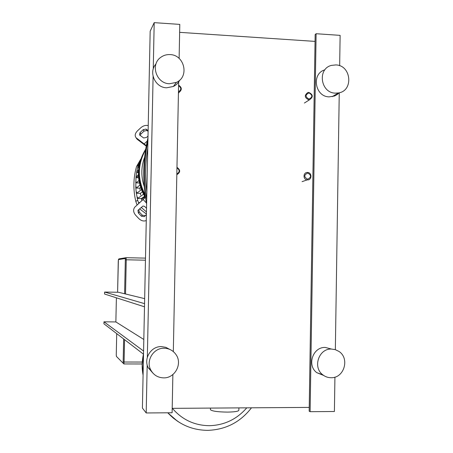 <?xml version="1.0" encoding="UTF-8"?>
<svg xmlns="http://www.w3.org/2000/svg" width="453" height="453" viewBox="0 0 453 453"><rect width="100%" height="100%" fill="white"/><g stroke="black" fill="none" stroke-linecap="round" stroke-linejoin="round"><path stroke-width="0.68" d="M142.253 364.654L143.086 374.931L142.253 364.654L143.51 354.388L142.253 364.654M167.757 412.796L177.406 421.165L167.757 412.796L173.369 418.159L179.682 422.626M246.777 407.836C236.84 419.246 224.422 425.197 209.513 425.69C194.58 425.537 182.197 419.761 172.367 408.351M238.901 407.893L238.861 410.186C238.708 411.313 234.96 411.953 227.621 412.105C217.791 411.981 212.061 411.182 210.43 409.705L210.435 409.506M144.49 306.8L144.558 303.646L104.615 292.055L104.575 294.037L144.49 306.8M143.516 354.206L143.578 351.041L103.969 321.817L103.924 323.804L143.516 354.206M143.816 339.484L115.866 321.936L116.387 297.814M103.969 321.817L115.866 321.936M104.615 292.055L118.482 292.27L144.66 298.646M307.434 179.892C311.958 180.249 312.185 172.627 307.661 172.485L307.553 172.48C303.091 172.112 302.763 179.62 307.23 179.875L307.434 179.892M307.632 179.207C303.833 176.998 303.861 174.937 307.729 173.029C311.522 175.243 311.494 177.299 307.632 179.207M308.725 99.796L309.58 99.739C313.357 97.016 313.114 94.581 308.844 92.423L307.893 92.503C304.201 95.266 304.478 97.701 308.725 99.796M308.918 99.065C305.129 96.8 305.158 94.751 309.014 92.916C312.802 95.181 312.768 97.231 308.918 99.065M176.823 174.694C180.549 172.383 180.594 169.932 176.964 167.333M176.953 167.882C179.909 170.039 179.869 172.078 176.834 173.992M178.448 92.52L179.19 92.282C182.168 89.756 181.97 87.389 178.59 85.187M178.578 85.679C181.528 87.871 181.489 89.898 178.459 91.761M146.387 214.728L144.235 216.653L141.393 216.206L138.329 212.972L137.967 210.311L142.989 206.041L144.541 206.364L146.523 208.312M138.771 209.563L139.281 212.004L142.338 215.232L145.175 215.673L146.393 214.586M145.47 197.349L135.028 206.93L145.458 197.293M146.268 220.554C143.703 221.523 141.206 220.849 138.782 218.544L135.73 215.322C133.346 212.457 132.989 209.79 134.654 207.321L135.028 206.93M144.213 186.426C140.928 176.557 141.064 166.806 144.62 157.174M145.6 149.779C137.491 164.456 137.316 179.394 145.079 194.58M148.012 136.064L146.557 137.423L143.68 137.995L139.501 134.915L140 132.65L143.188 129.677L146.042 129.099L148.12 130.594M148.108 131.342L146.931 130.498L144.082 131.076L140.906 134.043L140.141 135.407M146.223 146.126L137.384 139.433L136.002 137.621C134.564 135.623 135.062 133.358 137.497 130.826L140.668 127.859C143.182 125.724 145.696 124.977 148.227 125.623M136.472 138.046L146.313 145.628M136.376 138.199L137.384 139.433M145.656 149.428C136.749 164.807 136.636 180.424 145.311 196.285C136.636 180.424 136.749 164.807 145.656 149.428M145.277 197.463C135.968 181.087 136.11 164.983 145.702 149.15M141.925 200.549L141.381 198.567L137.729 198.442L137.157 197.955L137.735 197.236M140.6 187.536L139.83 188.171L136.364 188.046L135.775 187.468L136.302 186.846M139.937 189.518L139.83 188.171M142.299 191.902L140.39 193.357L136.846 193.238L136.262 192.706L136.817 192.032M140.662 195.05L140.39 193.357M144.575 196.302L141.381 198.567M137.072 204.983L135.826 201.466L137.655 200.152L138.782 203.42L139.286 202.463M146.444 211.919L141.189 207.372M138.754 167.457L137.808 166.681L140.475 159.92M139.796 162.236L139.598 161.472M138.544 177.786L136.579 177.712L135.996 177.038L138.352 174.688M138.346 172.61L137.276 172.57L136.698 171.851L137.808 166.681M139.36 182.984L136.279 182.87L135.69 182.248L136.183 181.676M137.655 200.152L136.262 192.706L135.775 187.468L135.996 177.038L136.698 171.851M135.826 201.466C133.029 189.682 133.273 178.023 136.557 166.489L140.69 159.275M146.404 213.992L139.547 208.861M147.757 148.21C145.311 162.678 145.011 177.248 146.857 191.925M146.704 199.411C143.454 179.677 143.856 160.124 147.916 140.747M146.608 203.969C142.367 181.687 142.825 159.626 147.972 137.791M339.178 92.791L336.981 94.7L334.416 96.047L329.172 96.868C314.88 96.795 311.194 73.556 324.892 69.841M335.384 93.137C320.509 93.041 317.106 68.669 331.505 65.385L335.815 64.926C351.347 65.17 353.765 90.877 338.448 92.944L335.384 93.137M323.652 375.452L316.766 372.649C306.63 365.305 312.944 346.749 325.294 347.445L331.426 349.042M331.024 377.717C327.961 377.689 325.203 376.715 322.768 374.801C312.423 367.298 318.867 348.34 331.466 349.053L335.294 349.648L338.799 351.341C350.061 358.221 344.161 378.351 331.024 377.717M179.705 80.141C178.312 82.973 176.2 85.085 173.374 86.478L166.63 87.797C155.175 87.667 148.239 72.174 155.985 63.952M169.473 83.743C156.359 83.641 150.062 64.547 160.787 57.327C163.527 55.334 166.619 54.422 170.056 54.598C184.541 54.807 189.541 76.88 176.364 82.395L169.473 83.743M152.961 373.176L148.267 367.802C143.273 358.674 151.087 346.137 161.427 346.596L165.832 347.332L169.773 349.405M163.584 377.876C157.808 377.655 153.527 375.005 150.741 369.92C145.634 360.588 153.618 347.774 164.179 348.238C169.224 348.408 173.193 350.56 176.075 354.693C182.661 363.85 174.898 378.323 163.584 377.876M179.122 58.42L179.79 24.4L154.196 22.65L150.169 31.234L142.406 408.079L146.194 412.96L172.112 412.762L172.87 374.552M154.196 22.65L153.25 68.998M153.097 76.455L147.338 357.264M147.18 364.846L146.194 412.96M178.675 81.002L173.323 351.596M172.202 408.351L309.223 407.406M315.05 41.393L179.637 32.344M339.659 65.747L340.124 35.362L316.115 33.72L315.158 34.541L309.161 411.205L310.112 411.686L334.405 411.5L334.926 377.123M316.115 33.72L310.112 411.686M339.252 92.774L335.345 349.659M143.51 354.303L142.236 364.642L143.086 374.993M116.342 356.052L116.262 354.756L116.421 356.415L123.873 363.946L116.727 356.743M123.884 363.94L142.185 363.974L123.873 363.946L124.088 362.015L123.159 361.93L123.012 363.085M125.532 293.986L126.251 259.779L125.322 259.773L124.603 293.759M123.646 338.946L123.159 361.93M142.282 362.055L124.088 362.015L124.564 339.654M118.703 258.997L118.273 260.786L117.599 292.253L118.403 259.597L119.201 258.833L125.781 257.74M116.262 354.767L116.715 333.629L116.262 354.761M145.453 260.203L126.251 259.779L126.093 257.689L125.226 258.521L125.322 259.773M118.403 259.597L125.226 258.521M145.492 258.125L126.098 257.689M145.175 215.673L144.235 216.653M142.338 215.232L141.393 216.206M139.281 212.004L138.329 212.972M143.142 199.524L146.427 203.001M140.906 134.043L140 132.65M144.082 131.076L143.188 129.677M146.931 130.498L146.042 129.099M147.225 141.064L144.297 143.816M141.54 199.246L144.92 196.879M138.38 167.446L138.816 166.987M136.579 177.712L138.408 175.974M137.276 172.57L138.386 171.466M136.279 182.87L138.895 180.509M137.729 198.442L143.437 194.252M136.364 188.046L139.864 185.073M136.846 193.238L141.359 189.654M136.557 166.489L138.397 164.53M143.454 354.155C141.874 361.149 141.749 368.153 143.08 375.169M167.78 412.796C178.748 424.416 192.151 430.271 207.978 430.35C225.894 429.637 240.396 422.117 251.483 407.802M210.43 409.705L210.464 408.085M302.055 181.647L307.23 179.875M304.399 103.018L309.58 99.739M178.431 93.244L179.19 92.282M136.908 139.009L136.002 137.621M139.099 165.328L138.199 166.268M138.476 170.022L137.123 171.387M322.768 374.801L316.766 372.649M150.741 369.92L148.267 367.802M176.364 82.395L173.374 86.478M338.448 92.944L332.179 96.682"/></g></svg>
